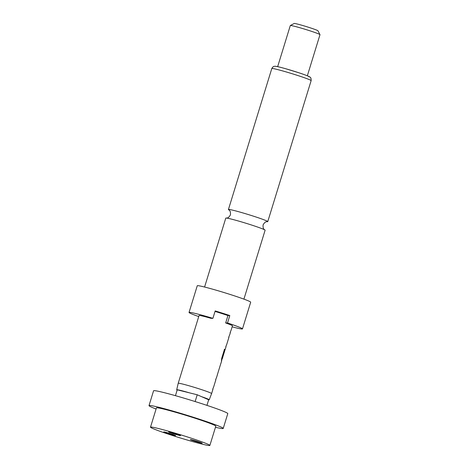 <?xml version="1.0" encoding="UTF-8"?>
<svg xmlns="http://www.w3.org/2000/svg" width="469" height="469" viewBox="0 0 469 469"><rect width="100%" height="100%" fill="white"/><g stroke="black" fill="none" stroke-linecap="round" stroke-linejoin="round"><path stroke-width="0.7" d="M204.584 287.034L225.782 218.12A20.577 1.026 17.1 0 1 226.076 218.044A20.577 1.026 17.1 0 1 226.21 218.044A20.577 1.026 17.1 0 1 248.863 224.159A20.577 1.026 17.1 0 1 264.797 229.916A20.577 1.026 17.1 0 1 265.114 230.22L243.915 299.134M190.42 439.535A6.214 0.311 -162.9 0 0 190.332 439.559A6.214 0.311 -162.9 0 0 195.708 441.54A6.214 0.311 -162.9 0 0 202.116 443.234A6.214 0.311 -162.9 0 0 202.209 443.211A6.214 0.311 -162.9 0 0 196.833 441.235A6.214 0.311 -162.9 0 0 190.42 439.535M173.512 434.687A6.214 0.311 -162.9 0 0 167.228 432.711A6.214 0.311 -162.9 0 0 163.757 431.937A6.214 0.311 -162.9 0 0 165.879 432.84A6.214 0.311 -162.9 0 0 172.164 434.816A6.214 0.311 -162.9 0 0 175.629 435.59A6.214 0.311 -162.9 0 0 173.512 434.687M176.631 434.675A6.214 0.311 -162.9 0 0 180.542 435.572A6.214 0.311 -162.9 0 0 172.569 432.817A6.214 0.311 -162.9 0 0 168.664 431.92A6.214 0.311 -162.9 0 0 176.631 434.675M156.089 409.009A38.821 1.94 17.1 0 1 149.013 405.609A38.821 1.94 17.1 0 1 149.57 405.462A38.821 1.94 17.1 0 1 189.634 416.085A38.821 1.94 17.1 0 1 223.226 428.443A38.821 1.94 17.1 0 1 222.664 428.59A38.821 1.94 17.1 0 1 215.459 427.271M223.226 428.443L227.787 413.617A38.821 1.94 -162.9 0 0 194.195 401.259A38.821 1.94 -162.9 0 0 154.131 390.636A38.821 1.94 -162.9 0 0 153.568 390.788L149.013 405.609M150.948 427.048A31.06 1.554 17.1 0 1 183.004 435.543A31.06 1.554 17.1 0 1 209.872 445.433A31.06 1.554 17.1 0 1 209.426 445.55A31.06 1.554 17.1 0 1 177.376 437.049A31.06 1.554 17.1 0 1 150.502 427.165A31.06 1.554 17.1 0 1 150.948 427.048M150.502 427.165L156.429 407.895A31.06 1.554 17.1 0 1 156.881 407.772A31.06 1.554 17.1 0 1 188.931 416.273A31.06 1.554 17.1 0 1 215.804 426.157L209.872 445.433M177.141 390.144A17.007 0.85 17.1 0 1 176.707 389.792A17.007 0.85 17.1 0 1 176.948 389.727A17.007 0.85 17.1 0 1 189.458 392.846L197.22 394.775L201.67 396.715A17.007 0.85 17.1 0 1 209.209 399.793A17.007 0.85 17.1 0 1 208.969 399.858A17.007 0.85 17.1 0 1 208.652 399.834M176.707 389.792L178.214 383.296A17.47 0.874 17.1 0 1 178.466 383.226A17.47 0.874 17.1 0 1 196.499 388.01A17.47 0.874 17.1 0 1 211.613 393.567A17.47 0.874 17.1 0 1 211.613 393.573L212.949 389.229M232.137 326.846A27.952 1.395 -162.9 0 0 242.074 328.998A27.952 1.395 -162.9 0 0 242.479 328.886L250.686 302.206A27.952 1.395 -162.9 0 0 226.504 293.307A27.952 1.395 -162.9 0 0 197.654 285.656A27.952 1.395 -162.9 0 0 197.256 285.768L189.042 312.448A27.952 1.395 -162.9 0 0 198.745 316.575M215.031 311.434A17.47 0.874 17.1 0 1 227.946 315.561L229.804 315.555A27.952 1.395 17.1 0 0 215.183 310.929L212.903 318.34A27.952 1.395 -162.9 0 0 189.447 312.342A27.952 1.395 -162.9 0 0 189.042 312.448M229.804 315.555L227.524 322.965A27.952 1.395 -162.9 0 1 242.479 328.886M264.797 229.916C264.926 229.599 262.71 229.869 263.097 224.886C265.577 220.553 267.26 222.019 267.33 221.685A20.577 1.026 -162.9 0 0 267.465 221.69A20.577 1.026 -162.9 0 0 267.764 221.608A20.577 1.026 -162.9 0 0 251.507 215.547A20.577 1.026 -162.9 0 0 228.725 209.432A20.577 1.026 -162.9 0 0 228.432 209.508A20.577 1.026 -162.9 0 0 228.743 209.813C228.62 210.13 230.83 209.86 230.443 214.843C227.969 219.181 226.287 217.716 226.21 218.044M307.342 75.79L319.987 34.683A15.53 0.774 -162.9 0 0 319.981 34.642A15.53 0.774 -162.9 0 0 306.181 29.623A15.53 0.774 -162.9 0 0 290.528 25.49A15.53 0.774 -162.9 0 0 290.334 25.519A15.53 0.774 -162.9 0 0 290.305 25.549L277.66 66.657M319.981 34.642L317.929 30.772A12.423 0.621 -162.9 0 0 306.89 26.756A12.423 0.621 -162.9 0 0 294.362 23.45A12.423 0.621 -162.9 0 0 294.21 23.473L290.334 25.519M212.697 389.293L213.606 386.995M215.623 379.779L216.531 377.481M217.253 375.106L220.852 363.411M221.415 360.966L221.679 358.416L224.493 349.264L224.944 349.522L222.265 358.304L221.755 358.486L222.288 358.146M222.646 357.53L225.208 349.247M225.771 346.802L226.679 344.498M228.696 337.287L229.605 334.983M230.127 332.638L231.035 330.334M227.946 315.561L225.665 322.971A17.47 0.874 17.1 0 1 232.46 325.808L231.047 330.393M178.214 383.296L199.061 315.531A17.47 0.874 17.1 0 1 199.313 315.467A17.47 0.874 17.1 0 1 211.044 318.345L212.903 318.34M225.665 322.971L227.524 322.965M201.67 396.715L208.676 399.764L206.946 405.368M175.441 395.678L177.241 389.815L189.458 392.846M195.133 401.558L197.22 394.775M224.352 349.223L224.798 349.475L222.142 358.099M308.825 76.828A17.47 0.874 -162.9 0 0 295.277 71.61A17.47 0.874 -162.9 0 0 275.93 66.416M271.797 68.538C273.538 65.572 274.588 66.522 275.01 66.276C275.983 66.176 279.553 66.997 285.721 68.738L299.322 72.918C305.729 74.987 310.414 77.016 309.991 77.145C310.806 77.385 311.187 78.552 311.135 80.639A20.577 1.026 -162.9 0 0 293.33 74.09A20.577 1.026 -162.9 0 0 272.096 68.456A20.577 1.026 -162.9 0 0 271.797 68.538L228.432 209.508M209.209 399.793L211.613 393.573M311.135 80.639L267.764 221.608M213.618 387.048L215.875 379.708M216.543 377.533L217.417 374.708M220.793 363.721L221.661 360.896M222.406 358.48L222.716 357.484M225.149 349.557L226.023 346.732M226.691 344.557L228.948 337.217M229.617 335.036L230.379 332.568M221.55 360.743L222.259 358.433"/></g></svg>

